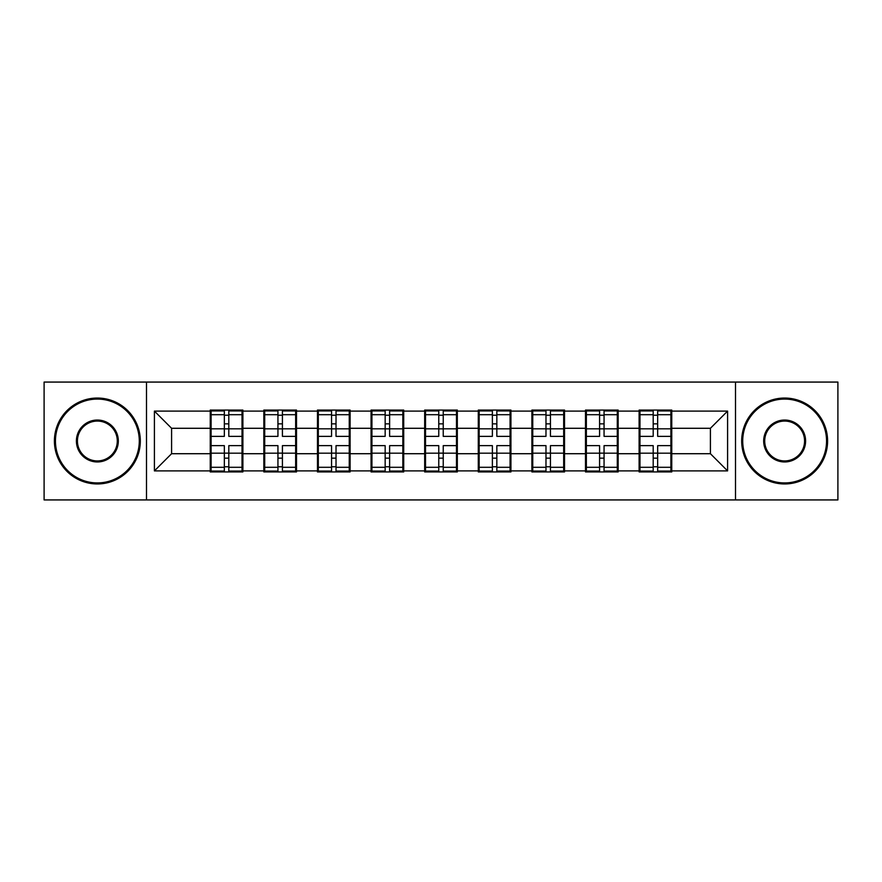 <?xml version="1.0" encoding="UTF-8"?>
<svg xmlns="http://www.w3.org/2000/svg" width="882" height="882" viewBox="0 0 882 882"><rect width="100%" height="100%" fill="white"/><g stroke="black" fill="none" stroke-linecap="round" stroke-linejoin="round"><path stroke-width="1.32" d="M735.5 499.929L837.9 499.929L837.9 382.071L735.5 382.071L735.5 499.929L146.5 499.929L146.5 382.071L44.1 382.071L44.1 499.929L146.5 499.929M671.753 438.42L670.893 438.42M639.968 438.42L639.108 438.42M639.108 443.58L639.968 443.58M670.893 443.58L671.753 443.58M618.15 438.42L617.29 438.42M586.354 438.42L585.494 438.42M585.494 443.58L586.354 443.58M617.29 443.58L618.15 443.58M564.535 438.42L563.675 438.42M532.75 438.42L531.89 438.42M531.89 443.58L532.75 443.58M563.675 443.58L564.535 443.58M510.932 438.42L510.072 438.42M479.147 438.42L478.287 438.42M478.287 443.58L479.147 443.58M510.072 443.58L510.932 443.58M457.328 438.42L456.468 438.42M425.532 438.42L424.672 438.42M424.672 443.58L425.532 443.58M456.468 443.58L457.328 443.58M403.713 438.42L402.853 438.42M371.928 438.42L371.068 438.42M371.068 443.58L371.928 443.58M402.853 443.58L403.713 443.58M350.11 438.42L349.25 438.42M318.325 438.42L317.465 438.42M317.465 443.58L318.325 443.58M349.25 443.58L350.11 443.58M296.506 438.42L295.646 438.42M264.71 438.42L263.85 438.42M263.85 443.58L264.71 443.58M295.646 443.58L296.506 443.58M735.5 382.071L146.5 382.071M710.407 453.712L710.407 428.288L671.753 428.288L671.753 453.712L710.407 453.712L727.595 470.9L727.595 411.1L671.753 411.1L671.753 410.075L639.108 410.075L639.108 428.288L618.15 428.288L618.15 453.712L639.108 453.712L639.108 428.288M727.595 470.9L671.753 470.9L671.753 471.925L639.108 471.925L639.108 470.9L618.15 470.9L618.15 471.925L585.494 471.925L585.494 470.9L564.535 470.9L564.535 471.925L531.89 471.925L531.89 470.9L510.932 470.9L510.932 471.925L478.287 471.925L478.287 470.9L457.328 470.9L457.328 471.925L424.672 471.925L424.672 470.9L403.713 470.9L403.713 471.925L371.068 471.925L371.068 470.9L350.11 470.9L350.11 471.925L317.465 471.925L317.465 470.9L296.506 470.9L296.506 471.925L263.85 471.925L263.85 470.9L242.892 470.9L242.892 471.925L210.247 471.925L210.247 470.9L154.405 470.9L154.405 411.1L210.247 411.1L210.247 428.288L171.593 428.288L171.593 453.712L210.247 453.712L210.247 428.288M639.108 411.1L618.15 411.1L618.15 410.075L585.494 410.075L585.494 411.1L564.535 411.1L564.535 410.075L531.89 410.075L531.89 411.1L510.932 411.1L510.932 410.075L478.287 410.075L478.287 411.1L457.328 411.1L457.328 410.075L424.672 410.075L424.672 411.1L403.713 411.1L403.713 410.075L371.068 410.075L371.068 411.1L350.11 411.1L350.11 410.075L317.465 410.075L317.465 411.1L296.506 411.1L296.506 410.075L263.85 410.075L263.85 411.1L242.892 411.1L242.892 410.075L210.247 410.075L210.247 411.1M639.108 453.712L639.108 470.9M618.15 453.712L618.15 470.9M618.15 411.1L618.15 428.288M564.535 453.712L585.494 453.712L585.494 428.288L564.535 428.288L564.535 470.9M585.494 453.712L585.494 470.9M585.494 411.1L585.494 428.288M564.535 411.1L564.535 428.288M510.932 453.712L531.89 453.712L531.89 428.288L510.932 428.288L510.932 470.9M531.89 453.712L531.89 470.9M531.89 411.1L531.89 428.288M510.932 411.1L510.932 428.288M457.328 453.712L478.287 453.712L478.287 428.288L457.328 428.288L457.328 470.9M478.287 453.712L478.287 470.9M478.287 411.1L478.287 428.288M457.328 411.1L457.328 428.288M403.713 453.712L424.672 453.712L424.672 428.288L403.713 428.288L403.713 470.9M424.672 453.712L424.672 470.9M424.672 411.1L424.672 428.288M403.713 411.1L403.713 428.288M350.11 453.712L371.068 453.712L371.068 428.288L350.11 428.288L350.11 470.9M371.068 453.712L371.068 470.9M371.068 411.1L371.068 428.288M350.11 411.1L350.11 428.288M296.506 453.712L317.465 453.712L317.465 428.288L296.506 428.288L296.506 470.9M317.465 453.712L317.465 470.9M317.465 411.1L317.465 428.288M296.506 411.1L296.506 428.288M242.892 453.712L263.85 453.712L263.85 428.288L242.892 428.288L242.892 470.9M263.85 453.712L263.85 470.9M263.85 411.1L263.85 428.288M242.892 411.1L242.892 428.288M242.892 438.42L242.032 438.42M211.107 438.42L210.247 438.42M210.247 443.58L211.107 443.58M242.032 443.58L242.892 443.58M210.247 453.712L210.247 470.9M171.593 453.712L154.405 470.9M154.405 411.1L171.593 428.288M671.753 453.712L671.753 470.9M671.753 411.1L671.753 428.288M727.595 411.1L710.407 428.288M242.032 445.642L242.032 471.065L228.802 471.065L228.802 445.642L242.032 445.642L242.032 410.935L228.802 410.935L228.802 414.705L242.032 414.705M211.107 428.817L224.337 428.817L224.337 410.935L211.107 410.935L211.107 445.642L224.337 445.642L224.337 471.065L211.107 471.065L211.107 467.295L224.337 467.295M224.337 423.845L228.802 423.845M228.802 415.224L224.337 415.224M224.337 428.85L228.802 428.85M224.337 428.817L224.337 436.358L211.107 436.358M211.107 414.705L224.337 414.705M224.337 453.15L228.802 453.15M224.337 466.776L228.802 466.776M224.337 458.155L228.802 458.155M211.107 445.642L211.107 467.295M228.802 467.295L242.032 467.295M228.802 414.705L228.802 436.358L242.032 436.358M295.646 445.642L295.646 471.065L282.416 471.065L282.416 445.642L295.646 445.642L295.646 410.935L282.416 410.935L282.416 414.705L295.646 414.705M264.71 428.817L277.94 428.817L277.94 410.935L264.71 410.935L264.71 445.642L277.94 445.642L277.94 471.065L264.71 471.065L264.71 467.295L277.94 467.295M277.94 423.845L282.416 423.845M282.416 415.224L277.94 415.224M277.94 428.85L282.416 428.85M277.94 428.817L277.94 436.358L264.71 436.358M264.71 414.705L277.94 414.705M277.94 453.15L282.416 453.15M277.94 466.776L282.416 466.776M277.94 458.155L282.416 458.155M264.71 445.642L264.71 467.295M282.416 467.295L295.646 467.295M282.416 414.705L282.416 436.358L295.646 436.358M349.25 445.642L349.25 471.065L336.02 471.065L336.02 445.642L349.25 445.642L349.25 410.935L336.02 410.935L336.02 414.705L349.25 414.705M318.325 428.817L331.555 428.817L331.555 410.935L318.325 410.935L318.325 445.642L331.555 445.642L331.555 471.065L318.325 471.065L318.325 467.295L331.555 467.295M331.555 423.845L336.02 423.845M336.02 415.224L331.555 415.224M331.555 428.85L336.02 428.85M331.555 428.817L331.555 436.358L318.325 436.358M318.325 414.705L331.555 414.705M331.555 453.15L336.02 453.15M331.555 466.776L336.02 466.776M331.555 458.155L336.02 458.155M318.325 445.642L318.325 467.295M336.02 467.295L349.25 467.295M336.02 414.705L336.02 436.358L349.25 436.358M402.853 445.642L402.853 471.065L389.623 471.065L389.623 445.642L402.853 445.642L402.853 410.935L389.623 410.935L389.623 414.705L402.853 414.705M371.928 428.817L385.158 428.817L385.158 410.935L371.928 410.935L371.928 445.642L385.158 445.642L385.158 471.065L371.928 471.065L371.928 467.295L385.158 467.295M385.158 423.845L389.623 423.845M389.623 415.224L385.158 415.224M385.158 428.85L389.623 428.85M385.158 428.817L385.158 436.358L371.928 436.358M371.928 414.705L385.158 414.705M385.158 453.15L389.623 453.15M385.158 466.776L389.623 466.776M385.158 458.155L389.623 458.155M371.928 445.642L371.928 467.295M389.623 467.295L402.853 467.295M389.623 414.705L389.623 436.358L402.853 436.358M456.468 445.642L456.468 471.065L443.238 471.065L443.238 445.642L456.468 445.642L456.468 410.935L443.238 410.935L443.238 414.705L456.468 414.705M425.532 428.817L438.762 428.817L438.762 410.935L425.532 410.935L425.532 445.642L438.762 445.642L438.762 471.065L425.532 471.065L425.532 467.295L438.762 467.295M438.762 423.845L443.238 423.845M443.238 415.224L438.762 415.224M438.762 428.85L443.238 428.85M438.762 428.817L438.762 436.358L425.532 436.358M425.532 414.705L438.762 414.705M438.762 453.15L443.238 453.15M438.762 466.776L443.238 466.776M438.762 458.155L443.238 458.155M425.532 445.642L425.532 467.295M443.238 467.295L456.468 467.295M443.238 414.705L443.238 436.358L456.468 436.358M510.072 445.642L510.072 471.065L496.842 471.065L496.842 445.642L510.072 445.642L510.072 410.935L496.842 410.935L496.842 414.705L510.072 414.705M479.147 428.817L492.377 428.817L492.377 410.935L479.147 410.935L479.147 445.642L492.377 445.642L492.377 471.065L479.147 471.065L479.147 467.295L492.377 467.295M492.377 423.845L496.842 423.845M496.842 415.224L492.377 415.224M492.377 428.85L496.842 428.85M492.377 428.817L492.377 436.358L479.147 436.358M479.147 414.705L492.377 414.705M492.377 453.15L496.842 453.15M492.377 466.776L496.842 466.776M492.377 458.155L496.842 458.155M479.147 445.642L479.147 467.295M496.842 467.295L510.072 467.295M496.842 414.705L496.842 436.358L510.072 436.358M97.362 482.928A41.928 41.928 0 0 0 139.29 441A41.928 41.928 0 0 0 97.362 399.072A41.928 41.928 0 0 0 55.445 441A41.928 41.928 0 0 0 97.362 482.928M97.362 398.047A42.953 42.953 0 0 1 140.315 441A42.953 42.953 0 0 1 97.362 483.953A42.953 42.953 0 0 1 54.408 441A42.953 42.953 0 0 1 97.362 398.047M97.362 461.959A20.959 20.959 0 0 1 76.403 441A20.959 20.959 0 0 1 97.362 420.041A20.959 20.959 0 0 1 118.32 441A20.959 20.959 0 0 1 97.362 461.959M97.362 421.067A19.933 19.933 0 0 0 77.429 441A19.933 19.933 0 0 0 97.362 460.933A19.933 19.933 0 0 0 117.295 441A19.933 19.933 0 0 0 97.362 421.067M784.638 482.928A41.928 41.928 0 0 0 826.555 441A41.928 41.928 0 0 0 784.638 399.072A41.928 41.928 0 0 0 742.71 441A41.928 41.928 0 0 0 784.638 482.928M784.638 398.047A42.953 42.953 0 0 1 827.592 441A42.953 42.953 0 0 1 784.638 483.953A42.953 42.953 0 0 1 741.685 441A42.953 42.953 0 0 1 784.638 398.047M784.638 461.959A20.959 20.959 0 0 1 763.68 441A20.959 20.959 0 0 1 784.638 420.041A20.959 20.959 0 0 1 805.597 441A20.959 20.959 0 0 1 784.638 461.959M784.638 421.067A19.933 19.933 0 0 0 764.705 441A19.933 19.933 0 0 0 784.638 460.933A19.933 19.933 0 0 0 804.571 441A19.933 19.933 0 0 0 784.638 421.067M563.675 445.642L563.675 471.065L550.445 471.065L550.445 445.642L563.675 445.642L563.675 410.935L550.445 410.935L550.445 414.705L563.675 414.705M532.75 428.817L545.98 428.817L545.98 410.935L532.75 410.935L532.75 445.642L545.98 445.642L545.98 471.065L532.75 471.065L532.75 467.295L545.98 467.295M545.98 423.845L550.445 423.845M550.445 415.224L545.98 415.224M545.98 428.85L550.445 428.85M545.98 428.817L545.98 436.358L532.75 436.358M532.75 414.705L545.98 414.705M545.98 453.15L550.445 453.15M545.98 466.776L550.445 466.776M545.98 458.155L550.445 458.155M532.75 445.642L532.75 467.295M550.445 467.295L563.675 467.295M550.445 414.705L550.445 436.358L563.675 436.358M617.29 445.642L617.29 471.065L604.06 471.065L604.06 445.642L617.29 445.642L617.29 410.935L604.06 410.935L604.06 414.705L617.29 414.705M586.354 428.817L599.584 428.817L599.584 410.935L586.354 410.935L586.354 445.642L599.584 445.642L599.584 471.065L586.354 471.065L586.354 467.295L599.584 467.295M599.584 423.845L604.06 423.845M604.06 415.224L599.584 415.224M599.584 428.85L604.06 428.85M599.584 428.817L599.584 436.358L586.354 436.358M586.354 414.705L599.584 414.705M599.584 453.15L604.06 453.15M599.584 466.776L604.06 466.776M599.584 458.155L604.06 458.155M586.354 445.642L586.354 467.295M604.06 467.295L617.29 467.295M604.06 414.705L604.06 436.358L617.29 436.358M670.893 445.642L670.893 471.065L657.663 471.065L657.663 445.642L670.893 445.642L670.893 410.935L657.663 410.935L657.663 414.705L670.893 414.705M639.968 428.817L653.198 428.817L653.198 410.935L639.968 410.935L639.968 445.642L653.198 445.642L653.198 471.065L639.968 471.065L639.968 467.295L653.198 467.295M653.198 423.845L657.663 423.845M657.663 415.224L653.198 415.224M653.198 428.85L657.663 428.85M653.198 428.817L653.198 436.358L639.968 436.358M639.968 414.705L653.198 414.705M653.198 453.15L657.663 453.15M653.198 466.776L657.663 466.776M653.198 458.155L657.663 458.155M639.968 445.642L639.968 467.295M657.663 467.295L670.893 467.295M657.663 414.705L657.663 436.358L670.893 436.358M211.107 453.183L224.337 453.183M228.802 453.183L242.032 453.183M228.802 428.817L242.032 428.817M264.71 453.183L277.94 453.183M282.416 453.183L295.646 453.183M282.416 428.817L295.646 428.817M318.325 453.183L331.555 453.183M336.02 453.183L349.25 453.183M336.02 428.817L349.25 428.817M371.928 453.183L385.158 453.183M389.623 453.183L402.853 453.183M389.623 428.817L402.853 428.817M425.532 453.183L438.762 453.183M443.238 453.183L456.468 453.183M443.238 428.817L456.468 428.817M479.147 453.183L492.377 453.183M496.842 453.183L510.072 453.183M496.842 428.817L510.072 428.817M532.75 453.183L545.98 453.183M550.445 453.183L563.675 453.183M550.445 428.817L563.675 428.817M586.354 453.183L599.584 453.183M604.06 453.183L617.29 453.183M604.06 428.817L617.29 428.817M639.968 453.183L653.198 453.183M657.663 453.183L670.893 453.183M657.663 428.817L670.893 428.817"/></g></svg>
